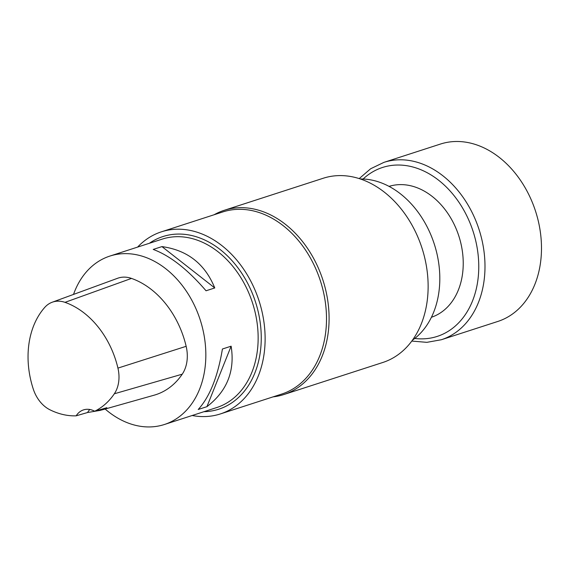 <?xml version="1.0" encoding="UTF-8"?>
<svg xmlns="http://www.w3.org/2000/svg" width="570" height="570" viewBox="0 0 570 570"><rect width="100%" height="100%" fill="white"/><g stroke="black" fill="none" stroke-linecap="round" stroke-linejoin="round"><path stroke-width="0.85" d="M360.304 178.966A86.989 65.151 72.1 0 1 434.276 244.046A86.989 65.151 72.1 0 1 412.509 340.133M359.2 178.602L370.643 168.756L383.916 162.372L440.411 144.067A93.216 69.818 72.1 0 1 443.923 143.063A93.216 69.818 72.1 0 1 536.284 213.565A93.216 69.818 72.1 0 1 497.859 321.437L441.365 339.734L426.873 342.342L411.825 341.074M431.44 317.262A68.785 51.514 -107.9 0 0 458.857 236.08A68.785 51.514 -107.9 0 0 389.046 186.39M87.566 412.516A11635.367 767.341 -11.7 0 0 76.166 415.829A22.13 16.573 72.1 0 1 83.505 409.894A22.13 16.573 72.1 0 1 94.684 411.234A11635.367 360.611 -18 0 1 106.861 407.721L103.419 409.502L100.021 410.407L87.566 412.516A22.13 16.573 72.1 0 1 89.832 409.502M76.166 415.829A80.691 60.434 72.1 0 1 49.918 409.78A30.901 23.142 72.1 0 1 33.295 389.125A80.691 60.434 72.1 0 1 44.766 307.38A30.901 23.142 72.1 0 1 52.198 302.235A30.901 23.142 72.1 0 1 64.994 302.349A80.691 60.434 72.1 0 1 117.933 368.106A30.901 23.142 72.1 0 1 114.328 393.784A80.691 60.434 72.1 0 1 94.684 411.234M102.422 409.801L154.121 395.195A83.334 62.415 -107.9 0 0 182.243 374.184A33.544 25.123 -107.9 0 0 186.155 346.311A83.334 62.415 -107.9 0 0 131.485 278.409A33.544 25.123 -107.9 0 0 117.598 278.274L52.198 302.235M198.218 409.488C209.767 396.784 217.833 376.628 222.414 349.011L231.128 346.19C235.089 371.041 227.024 391.198 206.931 406.666L198.218 409.488M231.128 346.19L206.931 406.666M206.041 290.778C187.722 269.496 170.117 255.716 153.223 249.425L161.944 246.603C187.373 250.123 204.979 263.91 214.762 287.957L206.041 290.778M161.944 246.603L214.762 287.957M73.516 294.426A88.514 66.298 72.1 0 1 109.86 256.08A88.514 66.298 72.1 0 1 200.205 319.863A88.514 66.298 72.1 0 1 164.409 424.5A88.514 66.298 72.1 0 1 105.136 409.032M220.334 413.948L281.708 394.07A95.71 71.685 -107.9 0 0 321.865 285.72A95.71 71.685 -107.9 0 0 222.728 211.962L161.346 231.847A95.71 71.685 72.1 0 1 260.483 305.606A95.71 71.685 72.1 0 1 220.334 413.948A95.71 71.685 72.1 0 1 192.183 415.509M137.626 247.088A95.71 71.685 72.1 0 1 161.346 231.847M214.071 214.769A96.814 72.511 72.1 0 1 224.131 210.344A96.814 72.511 72.1 0 1 309.011 250.615A96.814 72.511 72.1 0 1 283.796 394.554A96.814 72.511 72.1 0 1 273.059 396.87M283.796 394.554L382.841 362.47A96.814 72.511 -107.9 0 0 408.049 218.531A96.814 72.511 -107.9 0 0 323.169 178.267L224.131 210.344M383.916 162.372A93.216 69.818 72.1 0 1 387.429 161.367A93.216 69.818 72.1 0 1 479.79 231.869A93.216 69.818 72.1 0 1 441.365 339.734M363.111 179.008A88.792 66.505 72.1 0 1 385.833 166.525A88.792 66.505 72.1 0 1 477.211 248.192A88.792 66.505 72.1 0 1 414.753 338.452M182.243 374.184L114.328 393.784M186.155 346.311L117.933 368.106M131.485 278.409L64.994 302.349M109.86 256.08L162.165 239.136A88.514 66.298 72.1 0 1 252.517 302.919A88.514 66.298 72.1 0 1 216.721 407.557L164.409 424.5M149.376 243.283A90.73 67.951 72.1 0 1 255.488 301.958A90.73 67.951 72.1 0 1 203.925 411.704"/></g></svg>

